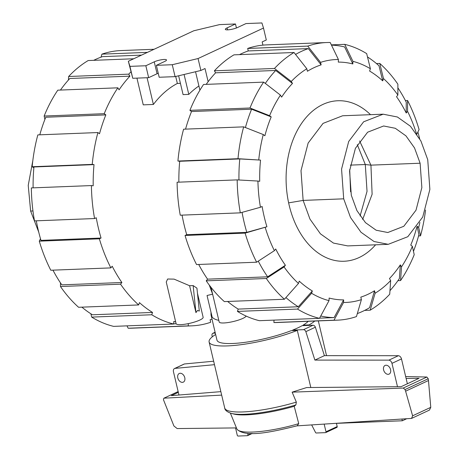 <?xml version="1.0" encoding="UTF-8"?>
<svg xmlns="http://www.w3.org/2000/svg" width="459" height="459" viewBox="0 0 459 459"><rect width="100%" height="100%" fill="white"/><g stroke="black" fill="none" stroke-linecap="round" stroke-linejoin="round"><path stroke-width="0.69" d="M218.805 320.342C214.301 319.447 211.702 317.634 211.008 314.914L211.002 312.252M310.818 387.516L297.312 330.388L291.327 330.623A47.489 9.547 166.7 0 1 243.7 342.512A47.489 9.547 166.7 0 1 216.969 340.136L211.008 314.914M292.779 330.566L292.67 330.096A47.489 9.547 -13.3 0 0 297.851 327.858A47.489 9.547 -13.3 0 0 302.194 325.655L313.015 325.236A2.605 1.83 -115 0 1 315.373 327.21L324.404 355.656L398.401 355.708A3.471 2.438 -115 0 1 401.493 358.915L407.368 383.758M184.77 377.671A4.774 3.351 65 0 1 183.302 382.14A4.774 3.351 65 0 1 177.799 377.946A4.774 3.351 65 0 1 179.268 373.483A4.774 3.351 65 0 1 184.77 377.671M390.575 369.638A4.774 3.351 65 0 1 389.106 374.102A4.774 3.351 65 0 1 383.604 369.908A4.774 3.351 65 0 1 385.072 365.444A4.774 3.351 65 0 1 390.575 369.638M213.659 361.216L184.438 363.97A3.471 2.438 -115 0 0 184.059 364.096L174.535 368.531A3.471 2.438 65 0 1 174.913 368.405L214.473 364.681M178.958 395.021L173.462 371.779A3.471 2.438 65 0 1 174.535 368.531M292.67 330.096L303.491 329.671A2.605 1.83 65 0 1 305.849 331.65L314.88 360.091L388.876 360.143A3.471 2.438 65 0 1 391.969 363.35L397.488 386.702M215.311 333.114L213.36 333.188L215.133 332.362M212.299 336.814L212.047 335.747A2.605 1.83 65 0 1 212.85 333.314A2.605 1.83 65 0 1 213.36 333.188M406.399 418.872L402.325 420.771L336.367 423.347M401.941 419.159L402.325 420.771M314.88 360.091L324.404 355.656M388.876 360.143L398.401 355.708M174.913 368.405L184.438 363.97M305.849 331.65L315.373 327.21M308.196 321.3A47.489 9.547 166.7 0 1 303.089 325.144L303.204 325.615M336.751 427.415A0.866 0.608 -115 0 0 337.193 426.56L336.43 423.341M324.174 424.127L325.988 431.781A0.866 0.608 65 0 1 325.546 432.636L316.251 432.998A0.866 0.608 65 0 1 315.551 432.521L311.667 424.925M303.089 325.144L309.079 324.909L309.194 325.385M314.742 321.042A55.568 11.171 166.7 0 1 309.079 324.909M406.106 378.434L419.061 378.314L401.132 386.667L306.664 387.551L292.136 392.158L403.226 388.056L405.033 389.553L405.601 391.188L412.607 415.802L411.58 418.407L296.87 425.872M236.437 427.914L177.157 428.563L173.904 425.969L163.473 399.766L163.8 398.24L178.149 391.596M164.024 398.177L221.674 395.124M220.848 391.647L171.339 395.629L178.333 392.37M298.74 423.651A48.597 9.771 166.7 0 1 237.062 429.32C245.536 437.8 271.355 432.217 297.18 425.78L298.74 423.651L294.208 406.284L295.871 404.936L296.342 402.107L292.136 392.158M247.912 433.342L247.849 435.161A0.866 0.608 65 0 1 247.39 435.689L238.095 436.05A0.866 0.608 65 0 1 237.263 435.247L235.53 427.92M251.526 433.451L247.849 435.161M403.226 388.056L426.893 377.028L405.664 376.564M411.58 418.407L429.463 410.076L430.771 407.34L428.482 380.528L428.241 378.744L426.893 377.028M412.607 415.802L430.771 407.34M405.601 391.188L428.482 380.528M297.312 330.388A55.568 11.171 166.7 0 1 241.084 344.68A55.568 11.171 166.7 0 1 209.115 341.995A55.568 11.171 166.7 0 1 215.638 334.491M237.062 429.32A48.597 9.771 166.7 0 1 236.85 428.918L230.384 413.123M294.208 406.284A51.523 10.362 166.7 0 1 233.757 414.029L231.393 413.416C227.067 411.947 224.847 410.145 224.721 408.011A55.568 11.171 166.7 0 0 296.342 402.107M349.706 169.48L350.578 191.799M357.297 144.648L365.295 164.529L367.034 191.374L360.086 215.965M359.592 140.953L370.935 165.142L372.117 194.26L362.662 219.471M351.313 195.282L349.569 170.926L355.415 148.32L367.625 132.209L383.638 125.984L395.291 128.285L405.951 135.864L414.523 147.924L420.117 163.226L421.861 187.576L416.015 210.182L403.805 226.293L387.798 232.518L376.139 230.217L365.479 222.644L356.907 210.583L351.313 195.282M343.693 198.827L341.565 169.084L348.702 141.47L363.62 121.796L383.173 114.188L397.408 116.999L410.438 126.248L420.903 140.982L427.736 159.675L429.871 189.424L422.728 217.032L407.81 236.712L388.257 244.32L374.022 241.503L360.998 232.254L350.527 217.52L343.693 198.827L303.135 200.411L301.006 170.668L308.144 143.053L323.056 123.379L342.615 115.771L383.173 114.188M32.807 160.707L28.229 185.402L30.633 211.054L38.711 232.053M239.466 54.632A136.312 93.091 -92.2 0 1 241.308 53.749A136.312 93.091 -92.2 0 1 248.262 50.943L308.339 48.602L321.139 64.862A118.944 81.232 -92.2 0 0 314.168 67.611A118.944 81.232 -92.2 0 0 307.415 71.26L306.824 68.77L294.024 52.504L233.947 54.85A138.916 94.87 -92.2 0 0 214.405 70.806L274.488 68.46L291.287 81.455L292.475 83.458L275.675 70.462A136.312 93.091 -92.2 0 0 265.308 83.423M295.55 54.443A136.312 93.091 -92.2 0 1 301.385 51.402A136.312 93.091 -92.2 0 1 308.339 48.602M320.738 316.01A136.312 93.091 -92.2 0 0 334.095 317.594L343.642 299.893L343.539 302.498L333.991 320.193A138.916 94.87 -92.2 0 0 337.52 320.152A138.916 94.87 -92.2 0 0 356.454 316.578L361.399 299.624L360.808 297.134A118.944 81.232 -92.2 0 0 367.779 294.391A118.944 81.232 -92.2 0 0 374.533 290.736L369.587 307.696A136.312 93.091 -92.2 0 1 362.817 311.288A136.312 93.091 -92.2 0 1 357.331 313.572M375.594 244.813A80.308 54.845 -92.2 0 1 359.07 257.556A80.308 54.845 -92.2 0 1 344.107 261.246A80.308 54.845 -92.2 0 1 287.139 194.272A80.308 54.845 -92.2 0 1 322.878 104.44A80.308 54.845 -92.2 0 1 337.841 100.75A80.308 54.845 -92.2 0 1 370.511 114.681M343.642 299.893A118.944 81.232 -92.2 0 1 329.126 298.046L329.023 300.645A121.549 83.01 -92.2 0 1 311.563 293.272L297.518 309.068L237.441 311.409L238.215 309.096A136.312 93.091 -92.2 0 1 227.647 301.465M390.661 280.541A121.549 83.01 -92.2 0 1 375.123 293.232L370.178 310.186A138.916 94.87 -92.2 0 0 389.72 294.23L390.661 280.541L389.473 278.538A118.944 81.232 -92.2 0 0 400.317 264.872L399.376 278.561A136.312 93.091 -92.2 0 1 389.966 290.662M284.425 299.251A138.916 94.87 -92.2 0 1 266.312 278.493L206.234 280.839A138.916 94.87 -92.2 0 0 224.348 301.597L284.425 299.251L298.47 283.455L299.245 281.137A118.944 81.232 -92.2 0 0 312.344 290.954L298.298 306.75A136.312 93.091 -92.2 0 1 285.917 297.57M417.065 226.241L418.924 234.629A136.312 93.091 -92.2 0 1 413.467 251.314M416.824 227.171A118.944 81.232 -92.2 0 1 410.748 245.1L412.36 246.305A121.549 83.01 -92.2 0 1 401.51 266.874L400.564 280.564L397.924 280.661M242.065 212.368A136.312 93.091 -92.2 0 0 246.804 232.346L266.92 226.757L245.117 233.126L185.04 235.473A138.916 94.87 -92.2 0 0 196.555 264.55L256.633 262.204L274.39 250.666L275.721 248.985A118.944 81.232 -92.2 0 0 285.4 265.268L267.643 276.811A136.312 93.091 -92.2 0 1 258.274 261.137M266.92 226.757A118.944 81.232 -92.2 0 1 262.129 206.481L260.442 207.267A121.549 83.01 -92.2 0 1 257.929 181.053L237.171 179.882L177.094 182.229A138.916 94.87 -92.2 0 0 180.249 215.196L240.327 212.85L260.442 207.267M417.891 132.031A136.312 93.091 -92.2 0 1 419.658 138.675M238.95 179.98A136.312 93.091 -92.2 0 1 239.776 158.929L260.54 160.099A118.944 81.232 -92.2 0 0 259.719 181.282L257.929 181.053M397.89 87.835A136.312 93.091 -92.2 0 1 406.238 102.162L406.226 113.017A118.944 81.232 -92.2 0 0 396.547 96.729L397.878 95.047L397.89 84.198A138.916 94.87 -92.2 0 0 379.777 63.44L383.477 78.541L382.703 80.864L379.002 65.757A136.312 93.091 -92.2 0 0 367.498 56.939M245.422 127.545A136.312 93.091 -92.2 0 1 251.595 109.202L271.2 116.896A118.944 81.232 -92.2 0 0 264.883 135.761L263.271 134.55L243.672 126.856L183.594 129.203A138.916 94.87 -92.2 0 0 177.914 161.046L237.997 158.699L260.54 160.099M331.358 44.867L344.726 44.345L352.925 61.351A121.549 83.01 -92.2 0 1 370.384 68.73L369.604 71.047A118.944 81.232 -92.2 0 1 382.703 80.864M185.556 129.128A136.312 93.091 -92.2 0 1 191.518 111.548L189.911 110.344L249.989 107.997L269.588 115.691A121.549 83.01 -92.2 0 1 280.438 95.122L281.631 97.124A118.944 81.232 -92.2 0 1 292.475 83.458M248.262 50.943L247.676 48.453L307.754 46.107L320.548 62.372A121.549 83.01 -92.2 0 1 338.409 59.498L338.306 62.103A118.944 81.232 -92.2 0 1 352.822 63.956L344.623 46.95A136.312 93.091 -92.2 0 0 331.484 45.131M334.095 317.594L319.573 318.162M298.298 306.75L238.215 309.096M267.643 276.811L207.566 279.158A136.312 93.091 -92.2 0 1 198.707 264.464M246.804 232.346L186.727 234.687A136.312 93.091 -92.2 0 1 182.062 215.128M178.872 182.16A136.312 93.091 -92.2 0 1 179.698 161.275L239.776 158.929M191.518 111.548L251.595 109.202M206.2 84.37A136.312 93.091 -92.2 0 1 215.598 72.809L275.675 70.462M333.991 320.193L273.914 322.539L274.012 320.118M337.52 320.152L277.443 322.499A138.916 94.87 -92.2 0 1 273.914 322.539M361.399 299.624A121.549 83.01 -92.2 0 1 343.539 302.498M237.441 311.409A138.916 94.87 -92.2 0 0 259.398 320.692L319.475 318.345L329.023 300.645M319.475 318.345A138.916 94.87 -92.2 0 1 297.518 309.068M312.344 290.954L311.563 293.272M298.47 283.455A121.549 83.01 -92.2 0 1 284.069 266.949L266.312 278.493M206.234 280.839L207.566 279.158M285.4 265.268L284.069 266.949M185.04 235.473L186.727 234.687M256.633 262.204A138.916 94.87 -92.2 0 1 245.117 233.126M274.39 250.666A121.549 83.01 -92.2 0 1 265.233 227.544M240.327 212.85A138.916 94.87 -92.2 0 1 237.171 179.882M179.698 161.275L177.914 161.046M237.997 158.699A138.916 94.87 -92.2 0 1 243.672 126.856M258.756 159.87A121.549 83.01 -92.2 0 1 263.271 134.55M280.438 95.122L263.638 82.127L203.561 84.473A138.916 94.87 -92.2 0 0 189.911 110.344M249.989 107.997A138.916 94.87 -92.2 0 1 263.638 82.127M269.588 115.691L271.2 116.896M215.598 72.809L214.405 70.806M274.488 68.46A138.916 94.87 -92.2 0 1 294.024 52.504M291.287 81.455A121.549 83.01 -92.2 0 1 306.824 68.77M352.925 61.351L352.822 63.956M344.726 44.345A138.916 94.87 -92.2 0 1 366.684 53.623L370.384 68.73M376.478 63.571L379.777 63.44M383.477 78.541A121.549 83.01 -92.2 0 1 397.878 95.047M416.715 134.453L419.084 129.558A138.916 94.87 -92.2 0 0 407.575 100.487L407.558 111.336A121.549 83.01 -92.2 0 1 416.428 133.535M405.417 100.567L407.575 100.487M407.558 111.336L406.226 113.017M417.34 226.442L418.677 227.446L420.53 235.834L418.574 235.909M425.556 210.021A138.916 94.87 -92.2 0 1 420.53 235.834M419.899 222.437A121.549 83.01 -92.2 0 1 418.677 227.446M400.564 280.564A138.916 94.87 -92.2 0 0 414.213 254.693L412.36 246.305M400.317 264.872L401.51 266.874M370.178 310.186L364.658 310.399M374.533 290.736L375.123 293.232M320.548 62.372L321.139 64.862M338.409 59.498L330.21 42.498A138.916 94.87 -92.2 0 0 326.682 42.538L266.604 44.884A138.916 94.87 -92.2 0 0 247.676 48.453M307.754 46.107A138.916 94.87 -92.2 0 1 326.682 42.538M93.711 60.324A136.312 93.091 87.8 0 1 95.547 59.44A136.312 93.091 87.8 0 1 102.506 56.635L141.556 55.114M81.891 307.157A136.312 93.091 87.8 0 0 92.46 314.788L152.537 312.441L151.763 314.759L91.685 317.1L90.871 313.784M52.951 270.156A136.312 93.091 87.8 0 0 61.81 284.85L121.887 282.503L120.551 284.184A138.916 94.87 87.8 0 0 138.664 304.942L139.444 302.624A136.312 93.091 87.8 0 0 152.537 312.441M36.307 220.819A136.312 93.091 87.8 0 0 40.971 240.378L101.049 238.032L99.362 238.818L39.285 241.164L40.478 238.697M33.863 167.793L32.159 166.737L92.236 164.391L94.02 164.62L33.943 166.967A136.312 93.091 87.8 0 0 33.111 187.851M60.445 90.062A136.312 93.091 87.8 0 1 69.837 78.495L129.914 76.154A136.312 93.091 87.8 0 0 119.07 89.821L117.877 87.818L57.8 90.165A138.916 94.87 87.8 0 0 44.15 116.035L104.233 113.689L105.84 114.893L45.762 117.24A136.312 93.091 87.8 0 0 39.795 134.82M188.322 323.624L188.236 325.884A138.916 94.87 87.8 0 0 191.764 325.844A138.916 94.87 87.8 0 0 210.692 322.27L210.102 319.78A136.312 93.091 87.8 0 0 212.001 319.103M176.13 323.761L173.726 323.853M91.685 317.1A138.916 94.87 87.8 0 0 113.643 326.378L173.72 324.037L173.818 321.432A136.312 93.091 87.8 0 0 175.671 321.857M39.285 241.164A138.916 94.87 87.8 0 0 50.794 270.242L110.871 267.895L112.203 266.22A136.312 93.091 87.8 0 0 121.887 282.503M94.02 164.62A136.312 93.091 87.8 0 0 93.194 185.803L91.41 185.574L31.332 187.92A138.916 94.87 87.8 0 0 34.488 220.888L94.565 218.541L96.252 217.755A136.312 93.091 87.8 0 0 101.049 238.032M105.84 114.893A136.312 93.091 87.8 0 0 99.523 133.753L97.916 132.548L37.839 134.894A138.916 94.87 87.8 0 0 32.159 166.737M101.037 57.157L101.915 54.145L147.442 52.366M154.081 49.274L120.843 50.576A138.916 94.87 87.8 0 0 101.915 54.145M117.877 87.818A138.916 94.87 87.8 0 0 104.233 113.689M44.896 119.415L44.15 116.035M97.916 132.548A138.916 94.87 87.8 0 0 92.236 164.391M91.41 185.574A138.916 94.87 87.8 0 0 94.565 218.541M99.362 238.818A138.916 94.87 87.8 0 0 110.871 267.895M120.551 284.184L60.473 286.531A138.916 94.87 87.8 0 0 78.587 307.283L138.664 304.942M60.473 286.531L60.479 282.893M151.763 314.759A138.916 94.87 87.8 0 0 173.72 324.037M188.236 325.884L128.159 328.231L127.011 325.856M128.159 328.231A138.916 94.87 87.8 0 0 131.687 328.191L191.764 325.844M133.718 58.763L88.191 60.542A138.916 94.87 87.8 0 0 68.649 76.498L128.727 74.151L129.914 76.154M68.402 80.061L68.649 76.498M130.867 71.925A138.916 94.87 87.8 0 0 128.727 74.151M189.59 285.727L193.141 285.584L196.928 288.137L199.309 311.059L197.49 310.473L195.947 312.625L189.59 285.727L174.099 279.129L167.644 279.003L166.261 282.038L176.101 323.675A13.89 2.794 166.7 0 0 185.132 324.197A13.89 2.794 166.7 0 0 199.757 320.084A13.89 2.794 166.7 0 0 203.136 317.284L197.462 293.267M246.156 316.085A13.89 2.794 166.7 0 1 242.851 318.403A13.89 2.794 166.7 0 1 228.221 322.516A13.89 2.794 166.7 0 1 219.195 321.994L210.997 287.3M212.62 294.185L207.043 295.498L212.161 317.152M178.631 75.787L183.084 94.6L188.787 94.382A109.219 74.587 -92.2 0 1 198.913 85.982M136.937 78.128L143.254 104.859L153.392 104.463A109.219 74.587 -92.2 0 1 177.352 83.452L180.416 83.331M193.141 285.584L195.947 312.625M212.603 294.11L209.235 285.01M128.348 61.265L129.937 66.371L145.842 65.752L154.247 61.833A7.206 1.452 166.7 0 1 161.838 59.699A7.206 1.452 166.7 0 1 166.519 59.968A7.206 1.452 166.7 0 1 164.764 61.42L156.364 65.339L172.268 64.719L198.058 58.545L263.495 28.056L261.911 22.95L246.001 23.57L237.601 27.488A7.206 1.452 166.7 0 1 230.011 29.623A7.206 1.452 166.7 0 1 225.329 29.347A7.206 1.452 166.7 0 1 227.079 27.896L235.484 23.983L219.574 24.602L193.784 30.776L128.348 61.265L132.754 78.288L148.659 77.669L157.064 73.75A7.206 1.452 166.7 0 1 158.235 73.262M153.392 104.463L147.075 77.732M177.352 83.452L175.705 76.487M188.787 94.382L184.082 74.484M262.932 45.131L262.169 41.907L266.312 39.973L263.495 28.056M156.364 65.339L159.181 77.255L175.086 76.636L200.876 70.462L205.024 68.529L208.139 81.713M199.912 90.193L195.545 71.736M129.937 66.371L132.754 78.288M145.842 65.752L148.659 77.669M172.268 64.719L175.086 76.636M198.058 58.545L200.876 70.462M235.484 23.983L236.425 27.976M391.969 363.35L401.493 358.915M303.491 329.671L313.015 325.236M325.988 431.781L337.193 426.56M405.033 389.553L428.241 378.744M295.871 404.936A53.829 10.827 166.7 0 1 231.393 413.416M420.117 163.226L370.935 165.142L365.295 164.529L350.309 165.114M388.257 244.32L347.692 245.904L333.458 243.086L320.434 233.838L309.968 219.104L303.135 200.411L288.636 202.867M30.633 211.054L32.962 210.962M154.247 61.833L157.064 73.75M227.079 27.896L227.544 29.864M212.85 333.314L215.11 332.259M252.284 433.445L247.556 435.648M325.718 432.596L336.923 427.375M163.8 398.24L178.138 391.561M209.115 341.995L224.721 408.011M318.322 320.904L326.533 355.656"/></g></svg>
